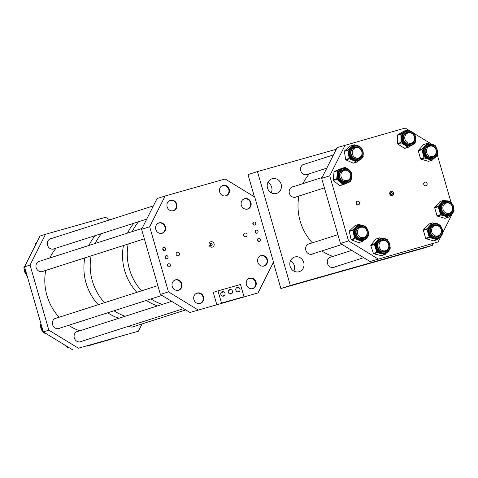 <?xml version="1.0" encoding="UTF-8"?>
<svg xmlns="http://www.w3.org/2000/svg" width="478" height="478" viewBox="0 0 478 478"><rect width="100%" height="100%" fill="white"/><g stroke="black" fill="none" stroke-linecap="round" stroke-linejoin="round"><path stroke-width="0.72" d="M308.161 174.129A5.419 4.989 -107.8 0 1 307.181 174.578A5.419 4.989 -107.8 0 1 300.722 170.777A5.419 4.989 -107.8 0 1 303.871 164.253A5.419 4.989 -107.8 0 1 304.934 164.05M296.826 196.703A5.419 4.989 -107.8 0 1 295.84 197.151A5.419 4.989 -107.8 0 1 289.381 193.351A5.419 4.989 -107.8 0 1 292.53 186.826A5.419 4.989 -107.8 0 1 293.594 186.623M334.935 266.897A5.419 4.989 -107.8 0 1 333.955 267.345A5.419 4.989 -107.8 0 1 327.496 263.539A5.419 4.989 -107.8 0 1 330.645 257.021A5.419 4.989 -107.8 0 1 331.708 256.811M313.263 253.669A5.419 4.989 -107.8 0 1 312.277 254.117A5.419 4.989 -107.8 0 1 305.824 250.311A5.419 4.989 -107.8 0 1 308.973 243.792A5.419 4.989 -107.8 0 1 310.037 243.583M290.522 260.677A7.678 7.068 -107.8 0 1 294.263 265.469A7.678 7.068 -107.8 0 1 293.856 271.08M303.715 262.44A7.678 7.068 -107.8 0 1 299.258 271.671A7.678 7.068 -107.8 0 1 290.116 266.288A7.678 7.068 -107.8 0 1 294.573 257.05A7.678 7.068 -107.8 0 1 303.715 262.44M267.925 182.393A7.678 7.068 -107.8 0 1 271.665 187.185A7.678 7.068 -107.8 0 1 271.259 192.801M281.118 184.155A7.678 7.068 -107.8 0 1 276.66 193.393A7.678 7.068 -107.8 0 1 267.525 188.009A7.678 7.068 -107.8 0 1 271.982 178.772A7.678 7.068 -107.8 0 1 281.118 184.155M336.297 149.267L257.457 171.578L247.998 174.607L254.421 196.852M273.35 262.434L280.879 288.533L290.337 285.503L257.457 171.578M432.482 243.75L432.889 245.16L423.436 248.19L280.879 288.533M432.889 245.16L290.337 285.503M43.617 271.086A5.419 4.989 -107.8 0 1 42.632 271.534A5.419 4.989 -107.8 0 1 36.179 267.734A5.419 4.989 -107.8 0 1 39.327 261.209A5.419 4.989 -107.8 0 1 40.385 261.006M81.732 341.28A5.419 4.989 -107.8 0 1 80.746 341.728A5.419 4.989 -107.8 0 1 74.293 337.922A5.419 4.989 -107.8 0 1 77.442 331.403A5.419 4.989 -107.8 0 1 78.5 331.194M134.252 326.414A5.419 4.989 -107.8 0 1 133.266 326.862A5.419 4.989 -107.8 0 1 128.982 326.145M60.055 328.045A5.419 4.989 -107.8 0 1 59.075 328.5A5.419 4.989 -107.8 0 1 52.616 324.693A5.419 4.989 -107.8 0 1 55.765 318.169A5.419 4.989 -107.8 0 1 56.828 317.966M54.952 248.512A5.419 4.989 -107.8 0 1 53.972 248.96A5.419 4.989 -107.8 0 1 47.513 245.16A5.419 4.989 -107.8 0 1 50.662 238.636A5.419 4.989 -107.8 0 1 51.726 238.432M45.512 234.28L39.997 236.048L24.533 266.832L30.048 265.063L45.512 234.28L105.536 217.299L109.731 219.856M78.392 348.205L138.417 331.218L78.392 348.205L48.84 330.161L43.325 331.929L24.533 266.832M48.84 330.161L30.048 265.063M72.877 349.974L43.325 331.929M138.417 331.218L142.091 323.905M36.89 242.238L35.719 243.266A0.532 0.49 72.2 0 0 35.557 243.75L35.713 244.581M65.839 345.672L67.135 347.357A0.532 0.49 72.2 0 0 67.595 347.554L68.659 347.392M24.707 266.491L23.966 267.489A0.532 0.49 72.2 0 0 23.9 268.009L26.834 275.692A0.532 0.49 72.2 0 0 27.186 276.027M40.953 323.714L40.403 324.448A0.532 0.49 72.2 0 0 40.343 324.968L43.277 332.658A0.532 0.49 72.2 0 0 43.665 332.993L45.703 333.381M393.531 192.951A2.115 1.948 -107.8 0 1 392.241 195.52A2.115 1.948 -107.8 0 1 389.779 194.014A2.115 1.948 -107.8 0 1 391.07 191.451A2.115 1.948 -107.8 0 1 393.531 192.951M390.418 193.841A1.099 1.016 72.2 0 0 391.727 194.618A1.099 1.016 72.2 0 0 392.366 193.291A1.099 1.016 72.2 0 0 391.058 192.52A1.099 1.016 72.2 0 0 390.418 193.841M390.753 194.391L390.395 193.267M356.241 203.503A1.864 1.715 72.2 0 0 358.464 204.811A1.864 1.715 72.2 0 0 359.546 202.57A1.864 1.715 72.2 0 0 357.323 201.262A1.864 1.715 72.2 0 0 356.241 203.503M423.771 184.394A1.864 1.715 72.2 0 0 425.988 185.703A1.864 1.715 72.2 0 0 427.069 183.462A1.864 1.715 72.2 0 0 424.852 182.154A1.864 1.715 72.2 0 0 423.771 184.394M370.02 261.52L438.111 241.952L370.02 261.52L340.461 243.481L321.67 178.384L337.133 147.6L405.225 128.026L409.969 130.924M413.775 133.248L431.646 144.153M451.029 202.355L437.256 154.639M438.111 241.952L441.039 236.114M442.64 232.923L452.379 213.541M378.086 258.939L348.534 240.894L329.742 175.796L321.67 178.384M340.461 243.481L348.534 240.894M345.206 145.013L329.742 175.796M414.916 142.313A7.66 7.051 -107.8 0 1 411.02 145.629L410.399 145.832A7.66 7.051 -107.8 0 1 404.645 145.019A7.66 7.051 -107.8 0 1 400.958 138.339A7.66 7.051 -107.8 0 1 401.831 134.563A7.66 7.051 -107.8 0 1 404.376 131.856A7.66 7.051 -107.8 0 1 405.726 131.247L406.348 131.044A7.66 7.051 -107.8 0 1 414.085 133.679A7.66 7.051 -107.8 0 1 414.952 142.235M415.227 141.703L415.251 142.82A0.532 0.49 -107.8 0 1 415.012 143.269L413.518 144.159M404.006 135.358A5.748 5.288 72.2 0 0 404.609 141.811A5.748 5.288 72.2 0 0 410.435 143.812A5.748 5.288 72.2 0 0 412.628 142.36M409.55 132.77A5.748 5.288 72.2 0 0 406.921 132.866A5.748 5.288 72.2 0 0 404.047 135.28M411.11 145.599L408.481 147.17A0.532 0.49 -107.8 0 1 407.991 147.152L401.293 142.886A0.532 0.49 -107.8 0 1 401.042 142.42L400.875 134.252A0.532 0.49 -107.8 0 1 401.108 133.804L407.638 129.908A0.532 0.49 -107.8 0 1 408.134 129.92L409.574 130.841M414.229 133.81L414.826 134.193A0.532 0.49 -107.8 0 1 415.083 134.653L415.095 135.292M404.95 148.299A0.532 0.49 -107.8 0 1 404.46 148.288L397.762 144.015A0.532 0.49 -107.8 0 1 397.505 143.555L397.338 135.382A0.532 0.49 -107.8 0 1 397.577 134.933L404.107 131.038A0.532 0.49 -107.8 0 1 404.298 130.978M433.946 158.308L432.381 160.046A0.532 0.49 -107.8 0 1 431.909 160.184L424.458 158.015A0.532 0.49 -107.8 0 1 424.094 157.638L421.811 149.733A0.532 0.49 -107.8 0 1 421.919 149.226L424.506 146.358A7.66 7.051 -107.8 0 1 427.398 144.476L428.025 144.278A7.66 7.051 -107.8 0 1 428.234 144.213A7.66 7.051 -107.8 0 1 437.107 149.536A7.66 7.051 -107.8 0 1 432.692 158.863A7.66 7.051 -107.8 0 1 432.482 158.923A7.66 7.051 -107.8 0 1 423.61 153.605A7.66 7.051 -107.8 0 1 428.025 144.278L428.234 144.213C436.778 141.321 441.415 156.545 432.692 158.863L432.07 159.06A7.66 7.051 -107.8 0 1 431.861 159.126A7.66 7.051 -107.8 0 1 428.18 159.096A7.66 7.051 -107.8 0 1 422.952 153.689A7.66 7.051 -107.8 0 1 424.506 146.358L427.093 143.49A0.532 0.49 -107.8 0 1 427.559 143.352L429.686 143.974M431.293 146.005A5.748 5.288 72.2 0 0 428.766 146.047A5.748 5.288 72.2 0 0 428.605 146.095A5.748 5.288 72.2 0 0 425.295 153.097A5.748 5.288 72.2 0 0 431.951 157.089A5.748 5.288 72.2 0 0 432.112 157.041A5.748 5.288 72.2 0 0 434.299 155.595M431.228 146.005A5.748 5.288 72.2 0 0 428.742 146.053A5.748 5.288 72.2 0 0 428.593 146.101M434.054 145.24L435.016 145.521A0.532 0.49 -107.8 0 1 435.374 145.898L435.595 146.644M437.43 153.002L437.657 153.802A0.532 0.49 -107.8 0 1 437.549 154.31L436.82 155.123M432.178 160.178L428.647 161.313A0.532 0.49 -107.8 0 1 428.378 161.313L420.921 159.144A0.532 0.49 -107.8 0 1 420.562 158.774L418.28 150.863A0.532 0.49 -107.8 0 1 418.387 150.361L423.556 144.619A0.532 0.49 -107.8 0 1 423.771 144.481M450.39 215.273L448.818 217.012A0.532 0.49 -107.8 0 1 448.352 217.143L440.895 214.975A0.532 0.49 -107.8 0 1 440.537 214.604L438.254 206.693A0.532 0.49 -107.8 0 1 438.362 206.191L440.949 203.317A7.66 7.051 -107.8 0 1 443.841 201.435L444.462 201.238A7.66 7.051 -107.8 0 1 444.677 201.172A7.66 7.051 -107.8 0 1 453.544 206.496A7.66 7.051 -107.8 0 1 449.135 215.823A7.66 7.051 -107.8 0 1 448.92 215.889A7.66 7.051 -107.8 0 1 440.053 210.565A7.66 7.051 -107.8 0 1 444.462 201.238L444.677 201.172C453.222 198.28 457.852 213.511 449.135 215.823L448.513 216.02A7.66 7.051 -107.8 0 1 448.298 216.086A7.66 7.051 -107.8 0 1 444.624 216.062A7.66 7.051 -107.8 0 1 439.396 210.649A7.66 7.051 -107.8 0 1 440.949 203.317L443.53 200.449A0.532 0.49 -107.8 0 1 444.002 200.318L446.123 200.933M447.665 202.965A5.748 5.288 72.2 0 0 445.179 203.019A5.748 5.288 72.2 0 0 445.036 203.06A5.748 5.288 72.2 0 0 441.732 210.057A5.748 5.288 72.2 0 0 448.394 214.048A5.748 5.288 72.2 0 0 448.549 214.001A5.748 5.288 72.2 0 0 450.742 212.555M443.733 200.318A0.532 0.49 -107.8 0 1 443.745 200.312L440.202 201.447A0.532 0.49 -107.8 0 1 440.214 201.447A0.532 0.49 -107.8 0 0 439.999 201.579L443.53 200.449M450.497 202.206L451.459 202.481A0.532 0.49 -107.8 0 1 451.818 202.857L452.033 203.61M453.867 209.962L454.1 210.762A0.532 0.49 -107.8 0 1 453.992 211.27L453.258 212.083M448.621 217.137L445.09 218.273A0.532 0.49 -107.8 0 1 444.821 218.273L437.364 216.11A0.532 0.49 -107.8 0 1 437 215.733L434.717 207.828A0.532 0.49 -107.8 0 1 434.825 207.321L439.999 201.579M439.049 237.847L437.484 239.586A0.532 0.49 -107.8 0 1 437.012 239.717L429.555 237.548A0.532 0.49 -107.8 0 1 429.196 237.178L426.914 229.267A0.532 0.49 -107.8 0 1 427.021 228.765L429.608 225.891A7.66 7.051 -107.8 0 1 432.5 224.009L433.122 223.812A7.66 7.051 -107.8 0 1 433.337 223.746A7.66 7.051 -107.8 0 1 442.21 229.07A7.66 7.051 -107.8 0 1 437.794 238.397A7.66 7.051 -107.8 0 1 437.585 238.462A7.66 7.051 -107.8 0 1 428.712 233.139A7.66 7.051 -107.8 0 1 433.122 223.812L433.337 223.746C441.881 220.854 446.518 236.084 437.794 238.397L437.173 238.594A7.66 7.051 -107.8 0 1 436.958 238.659A7.66 7.051 -107.8 0 1 433.283 238.636A7.66 7.051 -107.8 0 1 428.055 233.222A7.66 7.051 -107.8 0 1 429.608 225.891L432.196 223.023A0.532 0.49 -107.8 0 1 432.662 222.891L434.789 223.507M437.059 236.622A5.748 5.288 72.2 0 0 437.215 236.574A5.748 5.288 72.2 0 0 439.401 235.128M436.33 225.538A5.748 5.288 72.2 0 0 433.845 225.592A5.748 5.288 72.2 0 0 433.695 225.634M439.157 224.78L440.119 225.054A0.532 0.49 -107.8 0 1 440.477 225.431L440.698 226.184M442.532 232.535L442.759 233.336A0.532 0.49 -107.8 0 1 442.652 233.844L441.917 234.656M437.28 239.711L433.749 240.846A0.532 0.49 -107.8 0 1 433.48 240.846L426.023 238.683A0.532 0.49 -107.8 0 1 425.665 238.307L423.383 230.402A0.532 0.49 -107.8 0 1 423.49 229.894L428.658 224.152A0.532 0.49 -107.8 0 1 428.874 224.021M384.742 253.43A7.66 7.051 -107.8 0 1 384.653 253.46A7.66 7.051 -107.8 0 1 381.08 253.579A7.66 7.051 -107.8 0 1 375.636 248.411A7.66 7.051 -107.8 0 1 376.879 241.002A7.66 7.051 -107.8 0 1 379.89 238.904A7.66 7.051 -107.8 0 1 379.98 238.875A7.66 7.051 -107.8 0 1 380.07 238.845M386.726 252.593L385.298 254.332A0.532 0.49 -107.8 0 1 385.083 254.475L381.552 255.611A0.532 0.49 -107.8 0 1 381.307 255.616L373.784 253.806A0.532 0.49 -107.8 0 1 373.408 253.448L370.803 245.644A0.532 0.49 -107.8 0 1 370.886 245.13L375.804 239.131A0.532 0.49 -107.8 0 1 376.019 238.988A0.532 0.49 -107.8 0 1 376.025 238.982M385.083 254.475A0.532 0.49 -107.8 0 1 384.838 254.487L377.315 252.671A0.532 0.49 -107.8 0 1 376.939 252.318L374.334 244.509A0.532 0.49 -107.8 0 1 374.417 243.995L379.335 238.002A0.532 0.49 -107.8 0 1 379.795 237.847L382.036 238.385M384.682 251.446A5.748 5.288 72.2 0 0 384.736 251.428A5.748 5.288 72.2 0 0 386.881 249.994M383.81 240.398A5.748 5.288 72.2 0 0 381.181 240.494A5.748 5.288 72.2 0 0 381.121 240.518A5.748 5.288 72.2 0 0 377.913 247.616A5.748 5.288 72.2 0 0 384.694 251.44A5.748 5.288 72.2 0 0 384.76 251.416A5.748 5.288 72.2 0 0 386.935 249.952M386.284 239.406L387.317 239.657A0.532 0.49 -107.8 0 1 387.694 240.016L387.951 240.793M390.048 247.066L390.299 247.819A0.532 0.49 -107.8 0 1 390.215 248.333L389.564 249.128M359.653 225.258C368.078 223.107 372.015 237.823 363.603 240.028A7.66 7.051 -107.8 0 1 362.886 240.213A7.66 7.051 -107.8 0 1 354.443 234.501A7.66 7.051 -107.8 0 1 358.93 225.443L359.653 225.258A7.66 7.051 -107.8 0 1 368.096 230.982A7.66 7.051 -107.8 0 1 363.603 240.028L362.981 240.225A7.66 7.051 -107.8 0 1 362.264 240.41A7.66 7.051 -107.8 0 1 358.584 240.099A7.66 7.051 -107.8 0 1 353.726 234.31A7.66 7.051 -107.8 0 1 355.781 227.146A7.66 7.051 -107.8 0 1 358.309 225.646L358.93 225.443A7.66 7.051 -107.8 0 1 359.647 225.258M364.535 239.651L362.718 241.372A0.532 0.49 -107.8 0 1 362.24 241.468L354.933 238.725A0.532 0.49 -107.8 0 1 354.592 238.325L352.854 230.288A0.532 0.49 -107.8 0 1 352.997 229.793L358.566 224.499A0.532 0.49 -107.8 0 1 359.044 224.403L360.986 225.132M362.133 227.169A5.748 5.288 72.2 0 0 360.03 227.134A5.748 5.288 72.2 0 0 359.504 227.265C353.284 228.837 356.271 239.98 362.491 238.343A5.748 5.288 72.2 0 0 363.017 238.211A5.748 5.288 72.2 0 0 365.204 236.759M365.515 226.823L366.357 227.14A0.532 0.49 -107.8 0 1 366.692 227.54L366.847 228.257M368.245 234.704L368.436 235.582A0.532 0.49 -107.8 0 1 368.293 236.072L367.403 236.921M362.545 241.474L359.014 242.609A0.532 0.49 -107.8 0 1 358.709 242.597L351.396 239.86A0.532 0.49 -107.8 0 1 351.061 239.46L349.322 231.424A0.532 0.49 -107.8 0 1 349.46 230.928L355.035 225.628A0.532 0.49 -107.8 0 1 355.256 225.514M359.187 160.232L357.174 161.928A0.532 0.49 -107.8 0 1 356.69 161.994L353.099 160.405A7.66 7.051 -107.8 0 1 348.54 154.346A7.66 7.051 -107.8 0 1 350.983 147.344A7.66 7.051 -107.8 0 1 353.206 146.107L354.957 145.653C363.25 144.057 366.68 158.367 358.5 160.494A7.66 7.051 -107.8 0 1 357.389 160.745A7.66 7.051 -107.8 0 1 349.287 154.752A7.66 7.051 -107.8 0 1 353.828 145.91A7.66 7.051 -107.8 0 1 354.939 145.659A7.66 7.051 -107.8 0 1 363.041 151.646A7.66 7.051 -107.8 0 1 358.5 160.494L357.879 160.692A7.66 7.051 -107.8 0 1 356.767 160.943A7.66 7.051 -107.8 0 1 353.099 160.405L349.514 158.821A0.532 0.49 -107.8 0 1 349.197 158.403L347.882 150.295A0.532 0.49 -107.8 0 1 348.05 149.811L353.911 144.876A0.532 0.49 -107.8 0 1 354.395 144.81L356.194 145.605M353.559 163.112A0.532 0.49 -107.8 0 1 353.152 163.123L345.982 159.951A0.532 0.49 -107.8 0 1 345.666 159.532L344.351 151.424A0.532 0.49 -107.8 0 1 344.519 150.94L350.38 146.005A0.532 0.49 -107.8 0 1 350.535 145.921L354.067 144.786M357.036 147.636A5.748 5.288 72.2 0 0 355.226 147.547A5.748 5.288 72.2 0 0 354.401 147.732A5.748 5.288 72.2 0 0 351.001 154.364A5.748 5.288 72.2 0 0 357.084 158.863M360.155 157.184A5.748 5.288 72.2 0 1 357.914 158.672L357.096 158.857A5.748 5.288 72.2 0 0 357.914 158.672A5.748 5.288 72.2 0 0 360.107 157.226M360.8 147.642L361.571 147.983A0.532 0.49 -107.8 0 1 361.888 148.401L361.995 149.088M363.047 155.565L363.202 156.509A0.532 0.49 -107.8 0 1 363.029 156.993L362.001 157.859M346.789 183.188L343.533 184.532A0.532 0.49 -107.8 0 1 343.043 184.448L339.972 181.861A7.66 7.051 -107.8 0 1 337.139 174.751A7.66 7.051 -107.8 0 1 341.37 168.865A7.66 7.051 -107.8 0 1 341.866 168.68L345.666 168.268C352.973 169.093 354.228 181.258 347.159 183.068A7.66 7.051 -107.8 0 1 344.017 183.277A7.66 7.051 -107.8 0 1 337.761 176.251A7.66 7.051 -107.8 0 1 342.493 168.483A7.66 7.051 -107.8 0 1 345.63 168.274A7.66 7.051 -107.8 0 1 351.892 175.301A7.66 7.051 -107.8 0 1 347.159 183.068L346.538 183.265A7.66 7.051 -107.8 0 1 343.395 183.474A7.66 7.051 -107.8 0 1 339.972 181.861L336.906 179.274A0.532 0.49 -107.8 0 1 336.709 178.784L337.576 170.718A0.532 0.49 -107.8 0 1 337.868 170.311L344.877 167.419A0.532 0.49 -107.8 0 1 345.361 167.503L346.514 168.471M343.461 184.55L340.001 185.661A0.532 0.49 -107.8 0 1 339.511 185.578L333.369 180.403A0.532 0.49 -107.8 0 1 333.178 179.913L334.044 171.847A0.532 0.49 -107.8 0 1 334.337 171.441L341.34 168.549A0.532 0.49 -107.8 0 1 341.411 168.525M345.696 170.21A5.748 5.288 72.2 0 0 345.409 170.15A5.748 5.288 72.2 0 0 343.061 170.305M344.285 181.419A5.748 5.288 72.2 0 0 346.58 181.246A5.748 5.288 72.2 0 0 348.767 179.8M351.007 172.259L351.503 172.678A0.532 0.49 -107.8 0 1 351.7 173.167L351.629 173.783M350.971 179.949L350.828 181.234A0.532 0.49 -107.8 0 1 350.535 181.64L348.42 182.512M167.802 266.258A1.32 1.219 72.2 0 0 167.467 265.212M167.539 265.714A1.589 1.464 72.2 0 0 169.427 266.832A1.589 1.464 72.2 0 0 170.347 264.92A1.589 1.464 72.2 0 0 168.459 263.802A1.589 1.464 72.2 0 0 167.539 265.714M168.017 266.491A1.589 1.464 72.2 0 0 167.503 264.896M165.454 258.12A1.32 1.219 72.2 0 0 165.119 257.074M165.185 257.576A1.589 1.464 72.2 0 0 167.079 258.694A1.589 1.464 72.2 0 0 167.999 256.782A1.589 1.464 72.2 0 0 166.111 255.664A1.589 1.464 72.2 0 0 165.185 257.576M165.669 258.359A1.589 1.464 72.2 0 0 165.155 256.758M163.106 249.982A1.32 1.219 72.2 0 0 162.771 248.942M162.837 249.438A1.589 1.464 72.2 0 0 164.731 250.556A1.589 1.464 72.2 0 0 165.651 248.644A1.589 1.464 72.2 0 0 163.763 247.526A1.589 1.464 72.2 0 0 162.837 249.438M163.321 250.221A1.589 1.464 72.2 0 0 162.807 248.62M257.839 240.775A1.32 1.219 72.2 0 0 257.505 239.735M257.57 240.237A1.589 1.464 72.2 0 0 259.464 241.348A1.589 1.464 72.2 0 0 260.385 239.436A1.589 1.464 72.2 0 0 258.49 238.325A1.589 1.464 72.2 0 0 257.57 240.237M258.048 241.014A1.589 1.464 72.2 0 0 257.54 239.418M255.485 232.637A1.32 1.219 72.2 0 0 255.156 231.597M255.222 232.099A1.589 1.464 72.2 0 0 257.11 233.21A1.589 1.464 72.2 0 0 258.036 231.298A1.589 1.464 72.2 0 0 256.142 230.187A1.589 1.464 72.2 0 0 255.222 232.099M255.7 232.876A1.589 1.464 72.2 0 0 255.192 231.28M253.137 224.499A1.32 1.219 72.2 0 0 252.808 223.459M252.874 223.961A1.589 1.464 72.2 0 0 254.762 225.072A1.589 1.464 72.2 0 0 255.688 223.166A1.589 1.464 72.2 0 0 253.794 222.049A1.589 1.464 72.2 0 0 252.874 223.961M253.352 224.738A1.589 1.464 72.2 0 0 252.844 223.142M214.066 243.744A2.796 2.575 -107.8 0 1 212.363 247.126A2.796 2.575 -107.8 0 1 209.113 245.142A2.796 2.575 -107.8 0 1 210.816 241.76A2.796 2.575 -107.8 0 1 214.066 243.744M210.171 244.861A1.099 1.016 72.2 0 0 211.485 245.632A1.099 1.016 72.2 0 0 212.124 244.306A1.099 1.016 72.2 0 0 210.81 243.535A1.099 1.016 72.2 0 0 210.171 244.861M176.173 254.463A1.864 1.715 72.2 0 0 178.396 255.772A1.864 1.715 72.2 0 0 179.477 253.531A1.864 1.715 72.2 0 0 177.254 252.223A1.864 1.715 72.2 0 0 176.173 254.463M243.702 235.355A1.864 1.715 72.2 0 0 245.919 236.664A1.864 1.715 72.2 0 0 247.001 234.423A1.864 1.715 72.2 0 0 244.784 233.115A1.864 1.715 72.2 0 0 243.702 235.355M210.643 245.507L210.201 244.121M241.33 205.217A5.419 4.989 72.2 0 0 247.789 209.023A5.419 4.989 72.2 0 0 250.938 202.499A5.419 4.989 72.2 0 0 244.479 198.699A5.419 4.989 72.2 0 0 241.33 205.217M246.433 284.751A5.419 4.989 72.2 0 0 252.892 288.557A5.419 4.989 72.2 0 0 256.035 282.038A5.419 4.989 72.2 0 0 249.582 278.232A5.419 4.989 72.2 0 0 246.433 284.751M172.241 286.388A5.419 4.989 72.2 0 0 178.694 290.188A5.419 4.989 72.2 0 0 181.843 283.669A5.419 4.989 72.2 0 0 175.39 279.863A5.419 4.989 72.2 0 0 172.241 286.388M167.139 206.849A5.419 4.989 72.2 0 0 173.592 210.655A5.419 4.989 72.2 0 0 176.741 204.13A5.419 4.989 72.2 0 0 170.288 200.33A5.419 4.989 72.2 0 0 167.139 206.849M155.798 229.422A5.419 4.989 72.2 0 0 162.257 233.228A5.419 4.989 72.2 0 0 165.406 226.703A5.419 4.989 72.2 0 0 158.947 222.903A5.419 4.989 72.2 0 0 155.798 229.422M193.913 299.616A5.419 4.989 72.2 0 0 200.372 303.422A5.419 4.989 72.2 0 0 203.52 296.898A5.419 4.989 72.2 0 0 197.061 293.092A5.419 4.989 72.2 0 0 193.913 299.616M257.773 262.177A5.419 4.989 72.2 0 0 264.226 265.983A5.419 4.989 72.2 0 0 267.375 259.464A5.419 4.989 72.2 0 0 260.922 255.658A5.419 4.989 72.2 0 0 257.773 262.177M219.659 191.989A5.419 4.989 72.2 0 0 226.112 195.789A5.419 4.989 72.2 0 0 229.261 189.27A5.419 4.989 72.2 0 0 222.808 185.464A5.419 4.989 72.2 0 0 219.659 191.989M189.951 312.481L160.393 294.442L141.608 229.338L157.065 198.561L165.137 195.974L225.156 178.987L254.714 197.032L273.506 262.129L258.042 292.912L189.951 312.481L258.042 292.912M198.017 309.899L168.465 291.855L149.674 226.757L141.608 229.338M160.393 294.442L168.465 291.855M165.137 195.974L149.674 226.757M91.591 344.817L93.903 344.13L91.591 344.817M99.089 342.696L101.408 342.009L99.089 342.696M106.594 340.569L108.912 339.882L106.594 340.569M86.906 346.18L114.146 338.293L86.859 346.012M239.329 298.063L237.016 298.75L239.329 298.063M231.83 300.19L229.512 300.877L231.83 300.19M224.325 302.311L222.007 302.998L224.325 302.311M223.107 296.187L223.465 295.529L222.503 296.127M220.842 294.46A2.33 2.145 72.2 0 0 223.614 296.097A2.33 2.145 72.2 0 0 224.971 293.295A2.33 2.145 72.2 0 0 222.192 291.658A2.33 2.145 72.2 0 0 220.842 294.46M221.123 295.093A2.33 2.145 72.2 0 0 220.746 293.922M230.611 294.066L230.97 293.402L230.008 294M228.347 292.339A2.33 2.145 72.2 0 0 231.119 293.97A2.33 2.145 72.2 0 0 232.469 291.168A2.33 2.145 72.2 0 0 229.697 289.537A2.33 2.145 72.2 0 0 228.347 292.339M228.627 292.966A2.33 2.145 72.2 0 0 228.251 291.801M238.116 291.939L238.474 291.281L237.512 291.879M235.845 290.212A2.33 2.145 72.2 0 0 238.624 291.849A2.33 2.145 72.2 0 0 239.974 289.047A2.33 2.145 72.2 0 0 237.202 287.409A2.33 2.145 72.2 0 0 235.845 290.212M236.126 290.845A2.33 2.145 72.2 0 0 235.756 289.674M244.013 296.707L240.488 284.5L217.98 290.869L221.505 303.076L244.013 296.707L221.505 303.076M216.773 304.588L213.254 292.381L217.98 290.869M236.263 288.049L237.536 288.025L236.741 287.625M228.759 290.17L230.032 290.146L229.243 289.746M221.26 292.297L222.527 292.273L221.738 291.873M332.945 256.417A50.823 46.778 -107.8 0 1 321.79 250.938M312.325 242.848A50.823 46.778 -107.8 0 1 298.32 200.103A50.823 46.778 -107.8 0 1 298.929 196.028M303.004 183.606A50.823 46.778 -107.8 0 1 309.332 173.759M352.447 154.215A5.294 4.876 -107.8 0 1 355.524 147.845A5.294 4.876 -107.8 0 1 361.828 151.562A5.294 4.876 -107.8 0 1 358.751 157.931A5.294 4.876 -107.8 0 1 352.447 154.215M407.788 133.075A5.294 4.876 -107.8 0 1 408.045 132.986A5.294 4.876 -107.8 0 1 414.253 136.397A5.294 4.876 -107.8 0 1 411.528 142.976A5.294 4.876 -107.8 0 1 411.271 143.065A5.294 4.876 -107.8 0 1 405.063 139.654A5.294 4.876 -107.8 0 1 407.788 133.075M434.639 155.308A5.294 4.876 -107.8 0 1 432.943 156.3A5.294 4.876 -107.8 0 1 427.111 153.725A5.294 4.876 -107.8 0 1 428.019 147.206A5.294 4.876 -107.8 0 1 429.716 146.214A5.294 4.876 -107.8 0 1 435.554 148.789A5.294 4.876 -107.8 0 1 434.639 155.308M452.678 208.695A5.294 4.876 -107.8 0 1 449.386 213.26A5.294 4.876 -107.8 0 1 442.861 207.745A5.294 4.876 -107.8 0 1 446.159 203.174A5.294 4.876 -107.8 0 1 452.678 208.695M431.742 232.117A5.294 4.876 -107.8 0 1 434.819 225.747A5.294 4.876 -107.8 0 1 441.122 229.464A5.294 4.876 -107.8 0 1 438.045 235.833A5.294 4.876 -107.8 0 1 431.742 232.117M379.221 246.983A5.294 4.876 -107.8 0 1 382.298 240.613A5.294 4.876 -107.8 0 1 388.602 244.33A5.294 4.876 -107.8 0 1 385.525 250.699A5.294 4.876 -107.8 0 1 379.221 246.983M357.55 233.754A5.294 4.876 -107.8 0 1 360.627 227.385A5.294 4.876 -107.8 0 1 366.931 231.095A5.294 4.876 -107.8 0 1 363.854 237.464A5.294 4.876 -107.8 0 1 357.55 233.754M341.107 176.788A5.294 4.876 -107.8 0 1 344.184 170.419A5.294 4.876 -107.8 0 1 350.488 174.135A5.294 4.876 -107.8 0 1 347.41 180.505A5.294 4.876 -107.8 0 1 341.107 176.788M86.052 282.97A50.823 46.778 -107.8 0 1 84.827 257.887A50.823 46.778 -107.8 0 0 86.052 282.97A50.823 46.778 -107.8 0 0 98.223 304.707A50.823 46.778 -107.8 0 1 86.052 282.97M88.902 245.465A50.823 46.778 -107.8 0 1 95.23 235.618A50.823 46.778 -107.8 0 0 88.902 245.465M92.356 280.95A50.823 46.778 -107.8 0 1 91.131 255.867A50.823 46.778 -107.8 0 0 92.356 280.95A50.823 46.778 -107.8 0 0 104.527 302.688A50.823 46.778 -107.8 0 1 92.356 280.95M95.206 243.445A50.823 46.778 -107.8 0 1 101.533 233.599A50.823 46.778 -107.8 0 0 95.206 243.445M118.843 318.276A50.823 46.778 -107.8 0 1 107.687 312.797A50.823 46.778 -107.8 0 0 118.843 318.276M125.146 316.257A50.823 46.778 -107.8 0 1 113.991 310.778A50.823 46.778 -107.8 0 0 125.146 316.257M124.674 270.602A50.823 46.778 -107.8 0 1 123.449 245.519A50.823 46.778 -107.8 0 0 124.674 270.602A50.823 46.778 -107.8 0 0 136.845 292.339A50.823 46.778 -107.8 0 1 124.674 270.602M127.524 233.097A50.823 46.778 -107.8 0 1 133.852 223.25A50.823 46.778 -107.8 0 0 127.524 233.097M157.465 305.908A50.823 46.778 -107.8 0 1 146.31 300.429A50.823 46.778 -107.8 0 0 157.465 305.908M129.407 269.084A50.823 46.778 -107.8 0 1 128.182 244.007A50.823 46.778 -107.8 0 0 129.58 269.688A50.823 46.778 -107.8 0 0 141.572 290.827A50.823 46.778 -107.8 0 1 129.407 269.084M132.251 231.585A50.823 46.778 -107.8 0 1 138.578 221.732A50.823 46.778 -107.8 0 0 132.251 231.585M162.197 304.396A50.823 46.778 -107.8 0 1 151.036 298.911A50.823 46.778 -107.8 0 0 162.197 304.396M243.045 199.457A5.294 4.876 -107.8 0 1 244.127 198.944A5.294 4.876 -107.8 0 1 249.707 201.095A5.294 4.876 -107.8 0 1 249.671 207.338A5.294 4.876 -107.8 0 1 247.353 209.029A5.294 4.876 -107.8 0 1 246.176 209.239M221.368 186.229A5.294 4.876 -107.8 0 1 222.449 185.715A5.294 4.876 -107.8 0 1 228.98 190.949A5.294 4.876 -107.8 0 1 225.682 195.795A5.294 4.876 -107.8 0 1 224.499 196.004M259.482 256.417A5.294 4.876 -107.8 0 1 260.564 255.903A5.294 4.876 -107.8 0 1 266.867 259.62A5.294 4.876 -107.8 0 1 263.796 265.989A5.294 4.876 -107.8 0 1 262.613 266.198M168.848 201.089A5.294 4.876 -107.8 0 1 169.935 200.575A5.294 4.876 -107.8 0 1 176.239 204.291A5.294 4.876 -107.8 0 1 173.161 210.661A5.294 4.876 -107.8 0 1 171.984 210.87M157.513 223.662A5.294 4.876 -107.8 0 1 158.594 223.148A5.294 4.876 -107.8 0 1 164.898 226.865A5.294 4.876 -107.8 0 1 161.821 233.234A5.294 4.876 -107.8 0 1 160.644 233.443M173.95 280.628A5.294 4.876 -107.8 0 1 175.032 280.108A5.294 4.876 -107.8 0 1 181.335 283.824A5.294 4.876 -107.8 0 1 178.264 290.194A5.294 4.876 -107.8 0 1 177.081 290.403M195.627 293.856A5.294 4.876 -107.8 0 1 196.709 293.343A5.294 4.876 -107.8 0 1 203.013 297.059A5.294 4.876 -107.8 0 1 199.935 303.422A5.294 4.876 -107.8 0 1 198.758 303.638M248.148 278.991A5.294 4.876 -107.8 0 1 249.229 278.477A5.294 4.876 -107.8 0 1 255.533 282.193A5.294 4.876 -107.8 0 1 252.456 288.563A5.294 4.876 -107.8 0 1 251.279 288.772M59.117 317.231A50.823 46.778 -107.8 0 1 46.946 295.488A50.823 46.778 -107.8 0 1 45.721 270.411M49.796 257.989A50.823 46.778 -107.8 0 1 56.123 248.142M79.736 330.8A50.823 46.778 -107.8 0 1 68.581 325.321M37.033 241.952A7.66 7.051 72.2 0 0 36.74 242.364M36.238 243.535L35.557 243.75M36.495 243.015L35.719 243.266M68.091 347.046L67.135 347.357M68.462 347.273L67.595 347.554M64.434 344.817A7.66 7.051 72.2 0 0 66.37 346.365M24.659 267.268L23.966 267.489M24.79 267.722L23.9 268.009M25.693 264.525A7.66 7.051 72.2 0 0 24.587 266.652M24.205 268.803A7.66 7.051 72.2 0 0 26.499 274.814M44.86 333.22A7.66 7.051 72.2 0 0 46.432 333.823M41.102 324.227L40.403 324.448M41.233 324.682L40.343 324.968M44.09 332.395L43.277 332.658M44.585 332.7L43.665 332.993M40.648 325.769A7.66 7.051 72.2 0 0 42.942 331.78M409.616 132.776A5.748 5.288 72.2 0 0 406.933 132.866L404.047 135.328C401.687 141.171 406.862 145.127 410.435 143.812A5.748 5.288 72.2 0 0 412.675 142.325M403.773 135.017A6.274 5.778 -107.8 0 1 411.683 132.962A6.274 5.778 -107.8 0 1 413.99 141.53A6.274 5.778 -107.8 0 1 406.079 143.585A6.274 5.778 -107.8 0 1 403.773 135.017M414.683 141.972A7.128 6.561 72.2 0 0 412.066 132.239A7.128 6.561 72.2 0 0 403.079 134.575A7.128 6.561 72.2 0 0 405.697 144.308A7.128 6.561 72.2 0 0 414.683 141.972M402.452 134.366A7.66 7.051 -107.8 0 1 406.348 131.044C412.203 128.803 418.262 136.768 414.952 142.283L411.02 145.629A7.66 7.051 -107.8 0 1 403.259 142.964A7.66 7.051 -107.8 0 1 402.452 134.366M404.46 148.288L407.991 147.152M397.762 144.015L401.293 142.886M397.505 143.555L401.042 142.42M397.338 135.382L400.875 134.252M397.577 134.933L401.108 133.804M404.107 131.038L407.638 129.908M432.297 157.537A6.274 5.778 -107.8 0 1 424.996 153.079A6.274 5.778 -107.8 0 1 428.814 145.473A6.274 5.778 -107.8 0 1 436.115 149.931A6.274 5.778 -107.8 0 1 432.297 157.537M428.581 144.661A7.128 6.561 72.2 0 0 424.243 153.295A7.128 6.561 72.2 0 0 432.53 158.355A7.128 6.561 72.2 0 0 436.868 149.722A7.128 6.561 72.2 0 0 428.581 144.661M428.605 146.095C422.146 147.756 425.653 159.276 431.957 157.089L432.112 157.041A5.748 5.288 72.2 0 0 434.353 155.553M428.378 161.313L431.909 160.184M420.921 159.144L424.458 158.015M420.562 158.774L424.094 157.638M418.28 150.863L421.811 149.733M418.387 150.361L421.919 149.226M423.556 144.619L427.093 143.49M447.731 202.965A5.748 5.288 72.2 0 0 445.203 203.007A5.748 5.288 72.2 0 0 445.048 203.054C438.589 204.715 442.096 216.235 448.394 214.048L448.549 214.001A5.748 5.288 72.2 0 0 450.79 212.513M448.734 214.497A6.274 5.778 -107.8 0 1 441.439 210.039A6.274 5.778 -107.8 0 1 445.257 202.439A6.274 5.778 -107.8 0 1 452.552 206.896A6.274 5.778 -107.8 0 1 448.734 214.497M445.018 201.62A7.128 6.561 72.2 0 0 440.68 210.254A7.128 6.561 72.2 0 0 448.973 215.315A7.128 6.561 72.2 0 0 453.311 206.681A7.128 6.561 72.2 0 0 445.018 201.62M444.821 218.273L448.352 217.143M437.364 216.11L440.895 214.975M437 215.733L440.537 214.604M434.717 207.828L438.254 206.693M434.825 207.321L438.362 206.191M436.396 225.538A5.748 5.288 72.2 0 0 433.869 225.58A5.748 5.288 72.2 0 0 433.707 225.628A5.748 5.288 72.2 0 0 430.397 232.631A5.748 5.288 72.2 0 0 437.053 236.622C430.756 238.809 427.248 227.289 433.707 225.628M437.4 237.07A6.274 5.778 -107.8 0 1 430.098 232.613A6.274 5.778 -107.8 0 1 433.916 225.013A6.274 5.778 -107.8 0 1 441.218 229.464A6.274 5.778 -107.8 0 1 437.4 237.07M433.677 224.194A7.128 6.561 72.2 0 0 429.346 232.828A7.128 6.561 72.2 0 0 437.633 237.889A7.128 6.561 72.2 0 0 441.971 229.255A7.128 6.561 72.2 0 0 433.677 224.194M437.053 236.622L437.215 236.574A5.748 5.288 72.2 0 0 439.449 235.086M433.48 240.846L437.012 239.717M426.023 238.683L429.555 237.548M425.665 238.307L429.196 237.178M423.383 230.402L426.914 229.267M423.49 229.894L427.021 228.765M428.658 224.152L432.196 223.023M385.125 251.858A6.274 5.778 -107.8 0 1 377.662 247.747A6.274 5.778 -107.8 0 1 381.151 239.95A6.274 5.778 -107.8 0 1 388.614 244.061A6.274 5.778 -107.8 0 1 385.125 251.858M380.882 239.143A7.128 6.561 72.2 0 0 376.921 247.998A7.128 6.561 72.2 0 0 385.393 252.665A7.128 6.561 72.2 0 0 389.355 243.81A7.128 6.561 72.2 0 0 380.882 239.143M384.653 253.46L385.364 253.226A7.66 7.051 -107.8 0 1 385.274 253.256A7.66 7.051 -107.8 0 1 376.246 248.166A7.66 7.051 -107.8 0 1 380.512 238.701A7.66 7.051 -107.8 0 1 380.608 238.677A7.66 7.051 -107.8 0 1 389.636 243.768A7.66 7.051 -107.8 0 1 385.364 253.226C394.129 250.759 389.128 235.469 380.608 238.677L379.98 238.875M383.876 240.404A5.748 5.288 72.2 0 0 381.187 240.494L381.121 240.518C374.632 242.292 378.415 253.86 384.694 251.44M381.307 255.616L384.838 254.487M373.784 253.806L377.315 252.671M373.408 253.448L376.939 252.318M370.803 245.644L374.334 244.509M370.886 245.13L374.417 243.995M375.804 239.131L379.335 238.002M362.199 227.175A5.748 5.288 72.2 0 0 360.054 227.122A5.748 5.288 72.2 0 0 359.516 227.265A5.748 5.288 72.2 0 0 356.146 234.059A5.748 5.288 72.2 0 0 362.479 238.349M362.79 238.803A6.274 5.778 -107.8 0 1 355.793 233.802A6.274 5.778 -107.8 0 1 360.137 226.542A6.274 5.778 -107.8 0 1 367.134 231.549A6.274 5.778 -107.8 0 1 362.79 238.803M359.958 225.712A7.128 6.561 72.2 0 0 355.023 233.951A7.128 6.561 72.2 0 0 362.969 239.633A7.128 6.561 72.2 0 0 367.905 231.394A7.128 6.561 72.2 0 0 359.958 225.712M362.491 238.343L363.017 238.211A5.748 5.288 72.2 0 0 365.258 236.724M358.709 242.597L362.24 241.468M351.396 239.86L354.933 238.725M351.061 239.46L354.592 238.325M349.322 231.424L352.854 230.288M349.46 230.928L352.997 229.793M355.035 225.628L358.566 224.499M357.102 147.636A5.748 5.288 72.2 0 0 355.244 147.541A5.748 5.288 72.2 0 0 354.413 147.726C348.36 149.244 350.96 160.082 357.096 158.857M355.357 146.955A6.274 5.778 -107.8 0 1 362.103 152.363A6.274 5.778 -107.8 0 1 357.365 159.323A6.274 5.778 -107.8 0 1 350.625 153.916A6.274 5.778 -107.8 0 1 355.357 146.955M357.502 160.16A7.128 6.561 72.2 0 0 362.88 152.255A7.128 6.561 72.2 0 0 355.226 146.119A7.128 6.561 72.2 0 0 349.842 154.018A7.128 6.561 72.2 0 0 357.502 160.16M353.152 163.123L356.69 161.994M345.666 159.532L349.197 158.403M345.982 159.951L349.514 158.821M344.351 151.424L347.882 150.295M344.519 150.94L348.05 149.811M350.38 146.005L353.911 144.876M345.761 170.21A5.748 5.288 72.2 0 0 345.433 170.144A5.748 5.288 72.2 0 0 343.073 170.299C337.85 171.584 338.806 180.809 344.256 181.401L346.58 181.246A5.748 5.288 72.2 0 0 348.82 179.758M345.684 169.559A6.274 5.778 -107.8 0 1 350.81 176.717A6.274 5.778 -107.8 0 1 344.363 181.861A6.274 5.778 -107.8 0 1 339.237 174.709A6.274 5.778 -107.8 0 1 345.684 169.559M344.274 182.698A7.128 6.561 72.2 0 0 351.593 176.854A7.128 6.561 72.2 0 0 345.773 168.728A7.128 6.561 72.2 0 0 338.448 174.572A7.128 6.561 72.2 0 0 344.274 182.698M339.511 185.578L343.043 184.448M343.073 170.299A5.748 5.288 72.2 0 0 339.523 176.131A5.748 5.288 72.2 0 0 344.22 181.407M333.178 179.913L336.709 178.784M333.369 180.403L336.906 179.274M334.044 171.847L337.576 170.718M334.337 171.441L337.868 170.311M341.34 168.549L344.877 167.419M36.698 242.406L37.063 241.886M64.333 344.752L66.406 346.407M26.529 274.892L24.175 268.72M24.539 266.718L25.722 264.459M46.462 333.847L44.789 333.208M42.972 331.857L40.612 325.679M404.854 148.341L408.391 147.212M404.203 130.996L407.734 129.867M423.759 144.487L427.29 143.358M428.862 224.021L432.393 222.891M376.019 238.988L379.55 237.853M355.208 225.526L358.739 224.391M353.487 163.141L357.018 162.012M341.376 168.537L344.907 167.408M339.966 185.673L343.497 184.544M302.885 164.701L333.459 154.914M306.117 174.787L326.809 168.16M329.665 257.469L351.778 250.388M332.891 267.555L363.722 257.678M307.987 244.24L337.916 234.656M311.22 254.32L342.051 244.449M291.55 187.274L322.124 177.487M294.777 197.36L324.413 187.872M243.499 199.147L244.127 198.944M246.726 209.227L247.353 209.029M221.822 185.912L222.449 185.715M225.054 195.998L225.682 195.795M259.936 256.106L260.564 255.903M263.169 266.192L263.796 265.989M49.682 239.084L153.39 205.875M169.302 200.778L169.935 200.575M52.909 249.169L146.74 219.121M172.534 210.864L173.161 210.661M38.342 261.657L142.056 228.448M157.967 223.351L158.594 223.148M41.568 271.743L144.344 238.833M161.194 233.437L161.821 233.234M54.785 318.623L157.848 285.617M174.404 280.311L175.032 280.108M58.011 328.703L161.982 295.41M177.637 290.397L178.264 290.194M76.456 331.851L171.71 301.349M196.082 293.546L196.709 293.343M79.683 341.931L183.654 308.639M199.308 303.626L199.935 303.422M248.596 278.68L249.229 278.477M132.203 327.072L185.757 309.923M251.828 288.766L252.456 288.563"/></g></svg>
